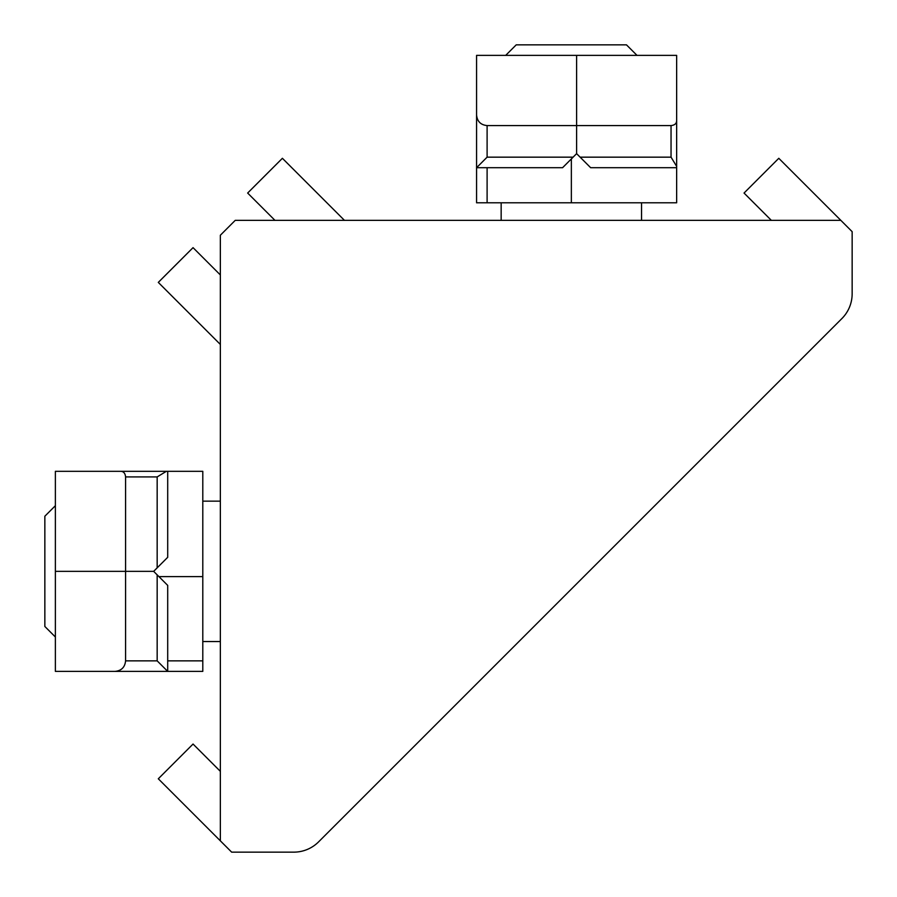 <?xml version="1.0" encoding="UTF-8"?>
<svg xmlns="http://www.w3.org/2000/svg" width="897" height="897" viewBox="0 0 897 897"><rect width="100%" height="100%" fill="white"/><g stroke="black" fill="none" stroke-linecap="round" stroke-linejoin="round"><path stroke-width="1.35" d="M220.348 771.342L193.046 744.039L158.298 778.787L231.661 852.15L293.779 852.15A35.095 35.095 0 0 0 318.592 841.868L841.868 318.592A35.095 35.095 0 0 0 852.15 293.779L852.15 231.661L778.787 158.298L744.039 193.046L771.342 220.348M220.348 274.953L193.046 247.65L158.298 282.398L220.348 344.448M344.448 220.348L282.398 158.298L247.65 193.046L274.953 220.348M840.837 220.348L235.238 220.348L220.348 235.238L220.348 840.837M676.652 167.705L590.652 167.705L576.614 153.656L580.124 157.166L671.046 157.166L671.046 125.58L487.105 125.58L487.105 157.166L476.576 167.705L476.576 55.379L676.652 55.379L676.652 202.8L476.576 202.8L476.576 167.705L562.576 167.705L576.614 153.656L576.614 55.379M476.576 202.8L476.576 167.705M676.652 166.36L671.046 157.166M476.576 115.051C477.215 121.431 480.725 124.941 487.105 125.58M671.046 125.58C674.903 125.176 676.764 123.382 676.652 120.198M167.705 471.317L167.705 557.306L153.656 571.355L157.166 567.835L157.166 476.924L125.58 476.924L125.58 660.854L157.166 660.854L167.705 671.382L55.379 671.382L55.379 471.317L202.8 471.317L202.8 671.382L167.705 671.382L167.705 585.393L153.656 571.355L55.379 571.355M120.198 671.382L202.8 671.382M166.36 471.317L157.166 476.924M115.051 671.382C121.431 670.743 124.941 667.233 125.58 660.854M125.58 476.924C125.176 473.067 123.382 471.194 120.198 471.317M637.005 55.379L626.476 44.85L516.224 44.85L505.695 55.379M220.348 641.546L202.8 641.546M55.379 505.695L44.85 516.224L44.85 626.476L55.379 637.005M487.105 157.166L573.105 157.166M571.355 202.8L571.355 158.926M487.105 167.705L487.105 202.8M157.166 660.854L157.166 574.865M202.8 576.614L158.926 576.614M167.705 660.854L202.8 660.854M641.546 220.348L641.546 202.8M501.154 220.348L501.154 202.8M220.348 501.154L202.8 501.154"/></g></svg>
